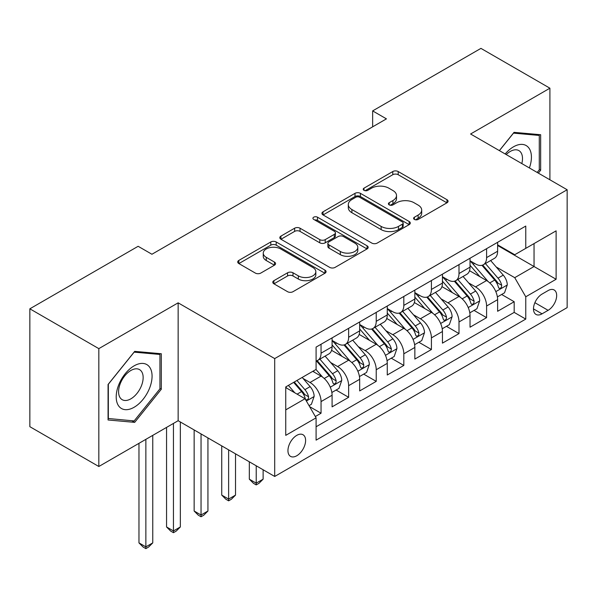 <?xml version="1.0" encoding="UTF-8"?>
<svg xmlns="http://www.w3.org/2000/svg" width="597" height="597" viewBox="0 0 597 597"><rect width="100%" height="100%" fill="white"/><g stroke="black" fill="none" stroke-linecap="round" stroke-linejoin="round"><path stroke-width="0.9" d="M414.385 219.42A2.679 1.545 0 0 0 418.176 219.42L446.952 202.808A3.828 2.209 0 0 0 448.071 201.241A3.828 2.209 0 0 0 446.952 199.682L398.199 171.54A3.828 2.209 0 0 0 392.789 171.54L364.013 188.152A2.679 1.545 0 0 0 363.23 189.242A2.679 1.545 0 0 0 364.013 190.339A2.679 1.545 0 0 0 367.804 190.339L371.528 188.189A12.253 7.074 0 0 1 388.863 188.189L392.923 190.533A12.253 7.074 0 0 1 396.512 195.54A12.253 7.074 0 0 1 392.923 200.54L389.199 202.689A2.679 1.545 0 0 0 388.416 203.786A2.679 1.545 0 0 0 389.199 204.875A2.679 1.545 0 0 0 392.99 204.875L396.714 202.726A12.253 7.074 0 0 1 414.042 202.726L418.109 205.077A12.253 7.074 0 0 1 421.698 210.077A12.253 7.074 0 0 1 418.109 215.084L414.385 217.233A2.679 1.545 0 0 0 413.602 218.323A2.679 1.545 0 0 0 414.385 219.42L414.385 217.233M296.776 455.75A12.485 7.209 120 0 0 304.933 444.75A12.485 7.209 120 0 0 303.015 434.743A12.485 7.209 120 0 0 296.776 435.362A12.485 7.209 120 0 0 288.62 446.369A12.485 7.209 120 0 0 290.53 456.369A12.485 7.209 120 0 0 296.776 455.75M273.904 280.672A3.828 2.209 0 0 0 272.784 282.232A3.828 2.209 0 0 0 273.904 283.799L287.575 291.694A3.828 2.209 0 0 0 292.993 291.694L324.947 273.239A3.828 2.209 0 0 0 326.074 271.68A3.828 2.209 0 0 0 324.947 270.113L276.202 241.972A3.828 2.209 0 0 0 270.792 241.972L238.83 260.419A3.828 2.209 0 0 0 237.71 261.986A3.828 2.209 0 0 0 238.83 263.546L255.352 273.083A3.828 2.209 0 0 0 260.77 273.083L274.441 265.187A3.828 2.209 0 0 0 275.568 263.628A3.828 2.209 0 0 0 274.441 262.061L266.255 257.337A10.246 5.918 0 0 1 263.255 253.15A10.246 5.918 0 0 1 269.575 247.688A10.246 5.918 0 0 1 280.739 248.971L312.828 267.493A10.246 5.918 0 0 1 315.828 271.68A10.246 5.918 0 0 1 309.507 277.142A10.246 5.918 0 0 1 298.343 275.859L292.993 272.777A3.828 2.209 0 0 0 287.575 272.777L273.904 280.672L273.904 283.799M178.145 302.836L98.826 348.633L29.85 308.813L29.85 426.683L98.826 466.503L178.145 420.713L274.702 476.458L274.702 358.588L178.145 302.836L178.145 420.713M549.904 179.794L549.904 88.199L470.585 133.997L567.15 189.749L274.702 358.588M549.904 88.199L480.936 48.379L372.647 110.9L372.647 126.825M29.85 308.813L138.138 246.292L151.929 254.255L386.438 118.863L372.647 110.9M371.797 243.069A3.828 2.209 0 0 0 377.214 243.069L409.169 224.621A3.828 2.209 0 0 0 410.296 223.054A3.828 2.209 0 0 0 409.169 221.494L360.424 193.346A3.828 2.209 0 0 0 355.006 193.346L323.052 211.801A3.828 2.209 0 0 0 321.932 213.36A3.828 2.209 0 0 0 323.052 214.927L371.797 243.069M314.783 220.002A2.679 1.545 0 0 1 317.5 220.375L317.5 217.189L367.058 245.8A3.828 2.209 0 0 1 368.185 247.367A3.828 2.209 0 0 1 367.058 248.927L335.104 267.381A3.828 2.209 0 0 1 329.686 267.381L280.941 239.233L280.941 236.106A3.828 2.209 0 0 0 279.821 237.673A3.828 2.209 0 0 0 280.941 239.233M280.941 236.106L294.62 228.211A3.828 2.209 0 0 1 300.037 228.211L319.805 239.628A3.828 2.209 0 0 0 325.223 239.628L334.29 234.39A3.828 2.209 0 0 0 335.417 232.823A3.828 2.209 0 0 0 334.29 231.263L313.709 219.383A2.679 1.545 0 0 1 312.925 218.286A2.679 1.545 0 0 1 314.582 216.853A2.679 1.545 0 0 1 317.5 217.189M315.328 416.527L321.052 413.221L309.604 406.617M303.089 378.483L310.022 382.483A15.604 9.007 60 0 1 321.052 401.594L332.089 395.221L332.089 406.856L348.641 397.296L336.089 390.05M330.678 362.551L337.611 366.551A15.604 9.007 60 0 1 348.641 385.669L359.678 379.296L359.678 390.923L376.229 381.364L363.677 374.118M358.267 346.626L365.2 350.626A15.604 9.007 60 0 1 376.229 369.737L387.266 363.364L387.266 374.998L403.818 365.439L391.266 358.193M385.856 330.693L392.789 334.693A15.604 9.007 60 0 1 403.818 353.812L414.855 347.439L414.855 359.066L431.415 349.514L418.855 342.26M413.445 314.768L420.378 318.768A15.604 9.007 60 0 1 431.415 337.88L442.444 331.514L442.444 343.141L459.003 333.581L446.444 326.335M441.041 298.843L447.966 302.836A15.604 9.007 60 0 1 459.003 321.955L470.033 315.582L470.033 327.208L486.592 317.656L486.592 306.022A15.604 9.007 -120 0 0 475.555 286.911L468.63 282.911M474.033 310.403L486.592 317.656M332.089 395.221A15.604 9.007 -120 0 0 321.052 376.11L312.776 371.334M359.678 379.296A15.604 9.007 -120 0 0 348.641 360.185L331.581 350.335M387.266 363.364A15.604 9.007 -120 0 0 376.229 344.253L359.17 334.402M414.855 347.439A15.604 9.007 -120 0 0 403.818 328.328L386.759 318.477M442.444 331.514A15.604 9.007 -120 0 0 431.415 312.395L414.348 302.545M470.033 315.582A15.604 9.007 -120 0 0 459.003 296.47L441.937 286.62M548.113 290.575L542.046 294.082A12.097 6.985 120 0 0 534.143 304.739A12.097 6.985 120 0 0 535.994 314.432A12.097 6.985 120 0 0 542.046 313.828L548.113 310.328A12.097 6.985 120 0 0 556.016 299.664A12.097 6.985 120 0 0 554.158 289.978A12.097 6.985 120 0 0 548.113 290.575M274.702 476.458L567.15 307.619L567.15 189.749M285.739 409.878L305.052 398.729L316.089 417.84L316.089 440.146L525.763 319.089L525.763 296.784L514.733 277.672L496.219 266.986M316.089 417.84L285.739 435.362L285.739 386.938L316.089 369.416L316.089 347.118L525.763 226.062L525.763 248.367L556.113 230.845L556.113 279.262L525.763 296.784M332.089 340.432L337.611 343.618A15.604 9.007 60 0 0 345.409 344.387L356.446 338.014A15.604 9.007 -120 0 0 359.678 330.872L359.678 321.955M359.678 324.499L365.2 327.686A15.604 9.007 60 0 0 372.998 328.462L384.035 322.089A15.604 9.007 -120 0 0 387.266 314.947L387.266 306.022M387.266 308.574L392.789 311.761A15.604 9.007 60 0 0 400.587 312.529L411.624 306.164A15.604 9.007 -120 0 0 414.855 299.015L414.855 290.097M414.855 292.642L420.378 295.828A15.604 9.007 60 0 0 428.176 296.605L439.213 290.232A15.604 9.007 -120 0 0 442.444 283.09L442.444 274.165M442.444 276.717L447.966 279.903A15.604 9.007 60 0 0 455.765 280.672L466.802 274.307A15.604 9.007 -120 0 0 470.033 267.157L470.033 258.24M316.089 426.765L514.181 312.395L514.181 301.724L497.622 311.283L497.622 299.657A15.604 9.007 -120 0 0 486.592 280.538L469.526 270.687M470.033 260.785L475.555 263.971A15.604 9.007 -120 0 0 483.354 264.747A15.604 9.007 -120 0 0 486.592 257.606L486.592 248.68M483.354 264.747L494.391 258.374A15.604 9.007 -120 0 0 497.622 251.233L497.622 242.307M321.052 344.253L321.052 353.17A15.604 9.007 60 0 1 317.82 360.319A15.604 9.007 60 0 1 316.089 360.946M317.82 360.319L328.857 353.946A15.604 9.007 -120 0 0 332.089 346.805L332.089 337.88M348.641 328.328L348.641 337.245A15.604 9.007 60 0 1 345.409 344.387M376.229 312.395L376.229 321.313A15.604 9.007 60 0 1 372.998 328.462M403.818 296.47L403.818 305.388A15.604 9.007 60 0 1 400.587 312.529M431.415 280.538L431.415 289.455A15.604 9.007 60 0 1 428.176 296.605M459.003 264.613L459.003 273.53A15.604 9.007 60 0 1 455.765 280.672M459.003 321.955L459.003 333.581M431.415 337.88L431.415 349.514M403.818 353.812L403.818 365.439M376.229 369.737L376.229 381.364M348.641 385.669L348.641 397.296M321.052 401.594L321.052 413.221M305.052 398.729L285.739 387.58M514.733 277.672L534.046 266.523L534.046 243.583L556.113 230.845M497.622 245.494L556.113 279.262M497.622 244.86L514.733 254.732L525.763 248.367M98.826 348.633L98.826 466.503M501.622 294.478L514.181 301.724M514.181 312.395L525.763 319.089M538.345 173.115L540.666 170.22L540.666 134.728L514.039 132.347L499.361 150.608M108.064 419.982L134.691 422.363L161.309 389.237L161.309 353.745L134.691 351.364L108.064 384.483L108.064 419.982M539.285 169.429L540.666 170.22M159.936 388.446L161.309 389.237M131.877 420.736L134.691 422.363M415.452 219.8L418.109 218.263A12.253 7.074 0 0 0 421.698 213.263L421.698 210.077M396.512 195.54L396.512 198.719A12.253 7.074 0 0 1 392.923 203.726L390.266 205.256M446.899 202.838L398.199 174.72A3.828 2.209 0 0 0 392.789 174.72L365.088 190.719M409.117 224.644L360.424 196.532A3.828 2.209 0 0 0 355.006 196.532L323.104 214.95M402.4 224.151A2.679 1.545 0 0 0 403.184 223.054A2.679 1.545 0 0 0 402.4 221.957L359.61 197.256A2.679 1.545 0 0 0 355.819 197.256L351.894 199.525A12.253 7.074 0 0 0 348.305 204.525A12.253 7.074 0 0 0 351.894 209.532L381.14 226.412A12.253 7.074 0 0 0 398.475 226.412L402.4 224.151L402.4 227.338A2.679 1.545 0 0 0 403.184 226.241L403.184 223.054M348.305 204.525L348.305 207.711A12.253 7.074 0 0 0 351.894 212.719L351.894 209.532M402.4 227.338L398.475 229.599A12.253 7.074 0 0 1 381.14 229.599L351.894 212.719M280.993 239.263L294.62 231.397L294.62 228.211M335.417 232.823L335.417 236.009A3.828 2.209 0 0 1 334.29 237.576L325.223 242.815A3.828 2.209 0 0 1 319.805 242.815L300.037 231.397A3.828 2.209 0 0 0 294.62 231.397M317.5 220.375L367.006 248.956M340.32 251.471A10.246 5.918 0 0 0 351.484 252.755A10.246 5.918 0 0 0 357.804 247.285A10.246 5.918 0 0 0 354.805 243.106L343.499 236.576A3.828 2.209 0 0 0 338.081 236.576L329.014 241.815A3.828 2.209 0 0 0 327.887 243.382A3.828 2.209 0 0 0 329.014 244.942L340.32 251.471L340.32 254.658A10.246 5.918 0 0 0 351.484 255.941A10.246 5.918 0 0 0 357.804 250.471L357.804 247.285M327.887 243.382L327.887 246.568A3.828 2.209 0 0 0 329.014 248.128L329.014 244.942M340.32 254.658L329.014 248.128M315.828 271.68L315.828 274.866A10.246 5.918 0 0 1 309.507 280.329A10.246 5.918 0 0 1 298.343 279.045L292.993 275.956A3.828 2.209 0 0 0 287.575 275.956L273.956 283.829M263.255 253.15L263.255 256.337A10.246 5.918 0 0 0 266.255 260.516L266.255 257.337M274.396 265.217L266.255 260.516M324.895 273.269L276.202 245.158A3.828 2.209 0 0 0 270.792 245.158L238.882 263.575M497.391 296.918L504.525 292.806L507.278 284.836A10.343 5.97 -120 0 0 503.256 275.135L490.652 260.538M488.122 281.545L473.175 264.24A29.85 17.231 -120 0 0 470.033 260.956M479.921 276.695L471.563 267.008A24.776 14.306 -120 0 0 470.033 265.344M481.951 265.307L494.704 280.068A10.343 5.97 60 0 1 498.391 287.194L499.137 288.418L500.54 288.224L501.473 287.082L501.696 285.284A10.343 5.97 -120 0 0 498.01 278.157L485.406 263.561M482.704 265.068L496.398 280.926A5.269 3.045 60 0 1 497.726 282.985L501.696 285.284M529.382 167.944A25.358 14.641 120 0 0 513.487 146.817A25.358 14.641 120 0 0 505.181 153.966M521.823 163.578A17.365 10.022 120 0 0 518.905 150.608A17.365 10.022 120 0 0 510.226 151.466A17.365 10.022 120 0 0 506.211 154.563M499.413 150.638L513.487 133.131L539.285 135.437L539.285 169.832L537.181 172.443M537.576 134.452L539.285 135.437M149.668 387.931A25.358 14.641 120 0 0 143.101 363.431A25.358 14.641 120 0 0 118.609 385.155A25.358 14.641 120 0 0 125.169 409.654A25.358 14.641 120 0 0 149.668 387.931M141.504 385.61A17.365 10.022 120 0 0 139.556 369.625A17.365 10.022 120 0 0 120.236 383.707A17.365 10.022 120 0 0 122.191 399.692A17.365 10.022 120 0 0 141.504 385.61M108.341 418.631L108.341 384.237L134.138 352.148L159.936 354.454L159.936 388.848L134.138 420.937L108.064 418.475M158.22 353.469L159.936 354.454M469.802 312.85L476.936 308.731L479.689 300.769A10.343 5.97 -120 0 0 475.667 291.06L463.056 276.463M460.533 297.478L445.586 280.165A29.85 17.231 -120 0 0 442.444 276.889M452.332 292.62L443.974 282.941A24.776 14.306 -120 0 0 442.444 281.277M454.362 281.239L467.115 296A10.343 5.97 60 0 1 470.802 303.119L471.548 304.343L472.951 304.149L473.884 303.015L474.108 301.209A10.343 5.97 -120 0 0 470.421 294.09L457.817 279.493M455.115 280.993L468.809 296.858A5.269 3.045 60 0 1 470.137 298.918L474.108 301.209M442.213 328.775L449.347 324.664L452.101 316.694A10.343 5.97 -120 0 0 448.078 306.985L435.467 292.396M432.944 313.403L417.997 296.097A29.85 17.231 -120 0 0 414.855 292.814M424.743 308.545L416.385 298.866A24.776 14.306 -120 0 0 414.855 297.202M426.773 297.164L439.526 311.925A10.343 5.97 60 0 1 443.213 319.052L443.959 320.276L445.362 320.074L446.295 318.94L446.519 317.134A10.343 5.97 -120 0 0 442.832 310.015L430.228 295.418M427.519 296.925L441.22 312.783A5.269 3.045 60 0 1 442.549 314.843L446.519 317.134M414.624 344.708L421.758 340.588L424.512 332.626A10.343 5.97 -120 0 0 420.489 322.917L407.878 308.321M405.356 329.335L390.408 312.022A29.85 17.231 -120 0 0 387.266 308.746M397.154 324.477L388.796 314.798A24.776 14.306 -120 0 0 387.266 313.134M399.184 313.089L411.93 327.857A10.343 5.97 60 0 1 415.616 334.977L416.37 336.201L417.766 336.007L418.706 334.872L418.93 333.066A10.343 5.97 -120 0 0 415.243 325.94L402.639 311.35M399.93 312.85L413.631 328.716A5.269 3.045 60 0 1 414.96 330.775L418.93 333.066M256.217 465.787L256.217 483.152L263.12 479.175L263.12 469.772M263.12 479.175L258.979 483.316L256.217 484.906L253.464 483.316L249.322 479.175L249.322 461.809M249.322 479.175L256.217 483.152L256.217 484.906M387.035 360.633L394.169 356.521L396.923 348.551A10.343 5.97 -120 0 0 392.901 338.842L380.289 324.253M377.767 345.26L362.819 327.954A29.85 17.231 -120 0 0 359.678 324.671M369.565 340.402L361.207 330.723A24.776 14.306 -120 0 0 359.678 329.059M371.595 329.022L384.341 343.782A10.343 5.97 60 0 1 388.028 350.909L388.781 352.133L390.177 351.932L391.117 350.797L391.341 348.991A10.343 5.97 -120 0 0 387.654 341.872L375.05 327.275M372.341 328.783L386.043 344.641A5.269 3.045 60 0 1 387.371 346.7L391.341 348.991M228.629 449.862L228.629 499.085L235.524 495.1L235.524 453.839M235.524 495.1L231.39 499.241L228.629 500.831L225.875 499.241L221.733 495.1L221.733 445.877M221.733 495.1L228.629 499.085L228.629 500.831M359.446 376.565L366.573 372.446L369.334 364.483A10.343 5.97 -120 0 0 365.304 354.775L352.7 340.178M350.178 361.192L335.23 343.879A29.85 17.231 -120 0 0 332.089 340.603M341.977 356.334L333.619 346.656A24.776 14.306 -120 0 0 332.089 344.991M344.006 344.947L356.752 359.715A10.343 5.97 60 0 1 360.439 366.834L361.192 368.058L362.588 367.864L363.528 366.73L363.752 364.924A10.343 5.97 -120 0 0 360.066 357.797L347.461 343.208M344.753 344.708L358.454 360.573A5.269 3.045 60 0 1 359.782 362.633L363.752 364.924M201.04 433.929L201.04 515.01L207.935 511.025L207.935 437.914M207.935 511.025L203.801 515.166L201.04 516.763L198.279 515.166L194.144 511.025L194.144 429.952M194.144 511.025L201.04 515.01L201.04 516.763M331.857 392.49L338.984 388.378L341.745 380.408A10.343 5.97 -120 0 0 337.715 370.7L325.111 356.111M322.589 377.117L315.985 369.476M314.388 372.259L313.313 371.021M316.417 360.879L329.163 375.64A10.343 5.97 60 0 1 332.85 382.759L333.604 383.99L334.999 383.789L335.939 382.655L336.163 380.849A10.343 5.97 -120 0 0 332.477 373.729L319.873 359.133M317.164 360.64L330.865 376.498A5.269 3.045 60 0 1 332.193 378.558L336.163 380.849M173.451 423.422L173.451 530.942L180.346 526.957L180.346 421.982M180.346 526.957L176.212 531.099L173.451 532.688L170.69 531.099L166.556 526.957L166.556 427.4M166.556 526.957L173.451 530.942L173.451 532.688M309.052 405.661L311.395 404.303L314.156 396.341A10.343 5.97 -120 0 0 310.127 386.632L302.194 377.446M294.784 392.804L288.396 385.408M286.799 388.192L285.739 386.96M293.642 382.378L301.575 391.572A10.343 5.97 60 0 1 305.261 398.692L306.015 399.915L307.41 399.721L308.35 398.587L308.574 396.781A10.343 5.97 -120 0 0 304.888 389.654L296.948 380.468M294.276 382.013L303.276 392.43A5.269 3.045 60 0 1 304.604 394.49L308.574 396.781M145.862 439.347L145.862 546.867L152.757 542.882L152.757 435.362M152.757 542.882L148.623 547.024L145.862 548.621L143.101 547.024L138.967 542.882L138.967 443.332M138.967 542.882L145.862 546.867L145.862 548.621M310.022 382.483L321.052 376.11M337.611 366.551L348.641 360.185M365.2 350.626L376.229 344.253M392.789 334.693L403.818 328.328M420.378 318.768L431.415 312.395M447.966 302.836L459.003 296.47M475.555 286.911L486.592 280.538M486.592 257.606L497.622 251.233M321.052 353.17L332.089 346.805M348.641 337.245L359.678 330.872M376.229 321.313L387.266 314.947M403.818 305.388L414.855 299.015M431.415 289.455L442.444 283.09M459.003 273.53L470.033 267.157M486.592 306.022L497.622 299.657M534.882 302.686L548.113 310.328M533.494 308.895L542.046 313.828M418.109 218.263L418.109 215.084M389.199 204.875L389.199 202.689M392.923 203.726L392.923 200.54M364.013 190.339L364.013 188.152M392.789 174.72L392.789 171.54M398.199 174.72L398.199 171.54M446.952 202.808L446.952 199.682M323.052 214.927L323.052 211.801M355.006 196.532L355.006 193.346M360.424 196.532L360.424 193.346M409.169 224.621L409.169 221.494M381.14 229.599L381.14 226.412M398.475 229.599L398.475 226.412M300.037 231.397L300.037 228.211M319.805 242.815L319.805 239.628M325.223 242.815L325.223 239.628M334.29 237.576L334.29 234.39M367.058 248.927L367.058 245.8M287.575 275.956L287.575 272.777M292.993 275.956L292.993 272.777M298.343 279.045L298.343 275.859M274.441 265.187L274.441 262.061M238.83 263.546L238.83 260.419M270.792 245.158L270.792 241.972M276.202 245.158L276.202 241.972M324.947 273.239L324.947 270.113M495.816 291.62L507.211 285.038M473.175 264.24L474.593 263.419M498.01 278.157L503.256 275.135M489.771 282.918L494.704 280.068M468.227 307.545L479.622 300.97M445.586 280.165L447.004 279.351M470.421 294.09L475.667 291.06M462.182 298.843L467.115 296M440.638 323.477L452.033 316.895M417.997 296.097L419.415 295.276M442.832 310.015L448.078 306.985M434.594 314.776L439.526 311.925M413.049 339.402L424.445 332.827M390.408 312.022L391.826 311.201M415.243 325.94L420.489 322.917M407.005 330.701L411.93 327.857M385.461 355.334L396.856 348.752M362.819 327.954L364.237 327.134M387.654 341.872L392.901 338.842M379.416 346.633L384.341 343.782M357.872 371.259L369.267 364.685M335.23 343.879L336.648 343.059M360.066 357.797L365.304 354.775M351.827 362.558L356.752 359.715M330.283 387.192L341.678 380.61M332.477 373.729L337.715 370.7M324.238 378.491L329.163 375.64M306.365 400.997L314.089 396.542M304.888 389.654L310.127 386.632M297.112 394.147L301.575 391.572"/></g></svg>
